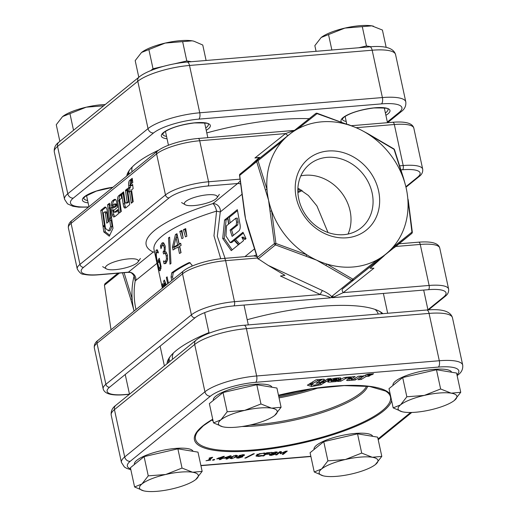 <?xml version="1.0" encoding="UTF-8"?>
<svg xmlns="http://www.w3.org/2000/svg" width="517" height="517" viewBox="0 0 517 517"><rect width="100%" height="100%" fill="white"/><g stroke="black" fill="none" stroke-linecap="round" stroke-linejoin="round"><path stroke-width="0.78" d="M126.232 207.517A10.075 4.407 -94.8 0 0 126.251 207.498L129.715 204.635L127.402 188.673L125.534 190.211A0.756 0.33 -94.8 0 0 125.528 190.734L127.13 202.16L126.29 202.819A8.033 3.516 85.2 0 1 125.793 203.103A1.144 0.504 85.2 0 1 125.728 203.123A1.144 0.504 85.2 0 1 125.185 202.354A10.101 4.414 85.2 0 1 124.888 200.699L123.647 191.833L121.754 193.332A0.879 0.381 -94.8 0 0 121.715 194.056L123.136 203.853A8.291 3.625 -94.8 0 0 123.847 206.903A2.456 1.073 -94.8 0 0 124.836 208.047A10.075 4.407 -94.8 0 0 125.011 208.041A10.075 4.407 -94.8 0 0 126.232 207.517M115.763 215.919A24.958 10.909 -94.8 0 0 115.782 215.906L118.425 213.741L117.837 209.534L114.884 211.944A21.921 9.584 85.2 0 1 114.864 211.957A21.921 9.584 85.2 0 1 114.561 212.19A1.028 0.452 85.2 0 1 114.451 212.235A1.028 0.452 85.2 0 1 113.992 211.666L113.721 210.419L117.521 207.311L117.398 206.412A32.112 14.043 -94.8 0 0 116.713 202.38A5.37 2.346 -94.8 0 0 115.789 199.808A1.932 0.847 -94.8 0 0 115.252 199.368A10.314 4.511 -94.8 0 0 114.877 199.362A10.314 4.511 -94.8 0 0 113.869 199.724L112.609 200.725A6.34 2.772 -94.8 0 0 111.09 205.094A6.695 2.928 -94.8 0 0 111.181 207.595A70.823 30.968 -94.8 0 0 111.607 210.878A17.61 7.703 -94.8 0 0 112.402 214.943A3.315 1.448 -94.8 0 0 113.927 216.94A3.315 1.448 -94.8 0 0 114.108 216.894A24.958 10.909 -94.8 0 0 115.763 215.919M117.973 210.516L116.377 211.821A21.921 9.584 85.2 0 1 116.364 211.834A21.921 9.584 85.2 0 1 116.054 212.067A1.028 0.452 85.2 0 1 115.944 212.106A1.028 0.452 85.2 0 1 115.827 212.086M331.19 297.443L331.565 296.609A1.667 1.441 50.9 0 0 333.064 296.487L332.108 297.372L330.072 297.889C330.163 297.094 326.912 295.976 320.333 294.528L280.434 276.013L284.977 275.361L268.2 265.383L257.55 258.358L257.427 257.382L274.404 243.597L268.562 200.15L256.678 161.614A1.667 1.441 -129.1 0 1 257.117 160.192L257.117 160.192A1.667 1.441 -129.1 0 1 257.13 160.18L315.635 113.572A1.667 1.215 51.6 0 1 315.641 113.566A1.667 1.215 51.6 0 1 317.083 113.624L297.592 128.979A76.839 66.221 50.9 0 0 289.449 134.388A76.839 66.221 50.9 0 0 289.404 134.42A76.839 66.221 50.9 0 0 289.371 134.446A76.839 66.221 50.9 0 0 282.276 141.18A76.839 66.221 50.9 0 0 266.998 189.358A76.839 66.221 50.9 0 0 268.562 200.15A76.839 66.221 50.9 0 0 271.638 210.82A76.839 66.221 50.9 0 0 306.839 254.784A76.839 66.221 50.9 0 0 316.585 260.135L275.445 244.903A1.667 1.441 -129.1 0 1 274.404 243.597L275.904 243.462L306.839 254.784L306.148 256.018M161.905 245.846L163.385 243.048L161.886 243.171L160.406 245.976L160.981 248.645A100.227 25.772 -12.2 0 1 161.033 248.593L162.254 245.413L163.262 245.252L164.115 247.036C164.484 249.304 164.232 250.81 163.366 251.572A100.227 25.772 167.8 0 0 163.068 251.844L163.54 254.002A100.227 25.772 -12.2 0 1 163.934 253.64L165.175 253.369L166.222 255.734L166.442 259.03L165.569 261.046L164.787 261.408L163.527 260.969A100.227 25.772 167.8 0 0 163.469 261.027L164.044 263.696L166.106 263.14L167.579 259.812L167.372 254.971L166.047 251.915L164.729 251.546L165.207 249.963L165.169 245.911L163.689 242.925L162.861 242.686L161.886 243.171M164.761 245.129L162.836 245.123L164.761 245.129M164.891 253.214L164.568 251.721A98.56 25.339 -12.2 0 1 164.761 251.546M166.668 253.246L164.716 253.227L166.668 253.246M164.787 261.408L166.287 261.285L167.069 260.917L165.569 261.046M165.543 263.541L165.078 261.389M348.044 234.046A40.927 35.272 50.9 0 0 342.241 193.584A40.927 35.272 50.9 0 0 305.043 175.263A40.927 35.272 50.9 0 0 300.816 175.883M346.81 237.794A45.935 39.589 -129.1 0 1 296.26 197.837A45.935 39.589 -129.1 0 1 328.049 151.016A45.935 39.589 -129.1 0 1 378.606 190.973A45.935 39.589 -129.1 0 1 346.81 237.794M327.099 157.349A40.927 35.272 50.9 0 0 309.657 164.238A40.927 35.272 50.9 0 0 302.264 209.114A40.927 35.272 50.9 0 0 343.818 234.666A40.927 35.272 50.9 0 0 361.254 227.777A40.927 35.272 50.9 0 0 368.653 182.902A40.927 35.272 50.9 0 0 327.099 157.349M384.228 255.702L370.107 268.265L373.907 268.213L343.282 292.616A3.341 1.693 51.5 0 1 342.512 288.938L411.694 233.529A1.667 1.441 -129.1 0 1 411.687 233.542L385.456 254.39A76.839 66.221 50.9 0 0 392.584 247.63A76.839 66.221 50.9 0 0 407.861 199.459A76.839 66.221 50.9 0 0 407.196 193.52A76.839 66.221 50.9 0 0 406.297 188.66A76.839 66.221 50.9 0 0 404.998 183.49A76.839 66.221 50.9 0 0 403.221 177.997L394.051 149.335A1.667 0.801 -56.8 0 0 393.831 148.851L367.884 133.664A1.667 0.536 117.2 0 1 368.026 134.032A76.839 66.221 50.9 0 0 363.076 131.098A76.839 66.221 50.9 0 0 358.275 128.675A76.839 66.221 50.9 0 0 353.68 126.717A76.839 66.221 50.9 0 0 348.07 124.771L317.083 113.624L317.186 113.281L348.07 124.771A76.839 66.221 50.9 0 0 297.592 128.979A1.667 0.969 51.5 0 0 296.415 128.843L315.641 113.566A1.667 1.667 0 0 1 317.186 113.281M167.03 363.742A111.924 28.778 -12.2 0 1 169.511 357.441A111.924 28.778 -12.2 0 1 176.271 350.494A111.924 28.778 -12.2 0 1 208.958 332.605M170.183 356.53A110.25 28.351 167.8 0 0 168.322 362.695M160.89 268.084L159.869 268.168L158.887 267.567L157.485 262.255C156.451 257.763 156.108 254.558 156.47 252.651L157.297 252.264L158.105 253.033A100.227 25.772 -12.2 0 1 158.15 252.962L157.511 249.995L156.741 249.782L156.05 250.396L155.914 255.088L157.362 263.14L159.107 269.861L159.85 270.863L160.341 270.313L161.11 266.643L159.288 258.235A100.227 25.772 167.8 0 0 158.073 260.445L158.538 262.604A100.227 25.772 -12.2 0 1 159.275 261.163L160.386 266.274L159.559 268.504L161.13 268.375M158.532 252.063L157.989 252.206M164.193 286.605L162.745 283.587M163.126 283.859L162.338 284.214A100.227 25.772 167.8 0 0 162.105 285.681L162.584 287.911M168.464 283.135L167.101 276.821A100.227 25.772 167.8 0 0 166.345 277.616L167.676 283.775M165.259 285.739L164.671 283.025L165.614 285.449M166.312 284.886L164.367 280.04A100.227 25.772 167.8 0 0 163.624 281.19L164.71 286.192M192.072 266.1L191.788 264.762L189.384 262.571L188.673 262.772A100.227 25.772 167.8 0 0 171.741 272.808L171.062 277.034L171.793 280.434M302.167 190.553A80.18 20.615 -12.2 0 1 297.902 192.608M327.991 232.501L316.934 205.947L308.41 195.504L297.902 188.143M220.74 258.733L213.973 235.81L216.584 211.104A6.682 0.459 -163.1 0 0 220.274 211.931L217.314 236.301L225.069 258.313M181.939 230.375A100.227 25.772 167.8 0 0 179.813 231.422L181.829 238.647A100.227 25.772 -12.2 0 1 183.121 238.007L181.939 230.375M181.131 245.388L180.666 243.229A100.227 25.772 167.8 0 0 179.186 244.011L176.963 233.703A100.227 25.772 167.8 0 0 175.444 234.531L172.419 247.21L173.027 249.995A100.227 25.772 -12.2 0 1 178.074 247.029L179.47 253.498A100.227 25.772 -12.2 0 1 181.053 252.639L179.657 246.17A100.227 25.772 -12.2 0 1 181.131 245.388M185.706 228.604A100.227 25.772 167.8 0 0 183.412 229.671L185.461 236.889A100.227 25.772 -12.2 0 1 186.857 236.243L185.706 228.604M169.641 237.148A100.227 25.772 167.8 0 0 168.503 237.891L169.99 264.187A100.227 25.772 -12.2 0 1 170.972 263.457L169.641 237.148M246.027 238.634L242.99 232.269L234.014 239.558L238.744 244.547L243.572 240.631L241.866 237.238L244.89 239.558L246.027 238.634M239.739 223.053L237.335 209.656L227.887 217.327L228.734 223.977L235.804 218.239L236.618 222.142L236.204 225.089L230.097 230.046L232.12 236.366L239.041 230.744C240.34 229.121 240.573 226.556 239.739 223.053M224.585 220.009L222.704 238.479L231.248 250.635L238.369 244.851L233.639 239.862L230.227 242.635L225.929 235.952L226.569 225.735L228.52 224.152L227.674 217.502L224.585 220.009L226.116 219.887L227.758 218.549M162.357 288.098L154.053 249.705A100.227 25.772 167.8 0 1 162.189 236.01A100.227 25.772 167.8 0 1 216.584 211.104A6.682 1.997 73 0 0 212.855 203.633L237.626 183.516L207.931 185.997A30.07 7.729 167.8 0 0 169.143 197.856L83.638 267.289A30.07 7.729 167.8 0 0 98.747 274.656A3.341 1.461 85.2 0 1 98.34 274.831L128.197 272.343C129.567 272.717 131.144 271.367 133.922 275.8L134.071 276.194A76.839 66.221 50.9 0 0 132.158 298.852A1.667 0.549 165.5 0 0 130.859 299.492L122.471 272.821M124.08 272.685L132.158 298.852A76.839 66.221 50.9 0 0 133.722 309.644L130.859 299.492M259.127 157.633L254.913 157.982L285.533 133.586L293.908 130.633M247.191 319.719A111.924 28.778 -12.2 0 1 380.415 311.841A111.924 28.778 -12.2 0 1 382.942 313.664M427.934 309.761L443.599 297.042A30.07 7.729 167.8 0 0 428.49 289.675A3.341 1.461 85.2 0 0 429.123 285.455A33.411 8.589 -12.2 0 1 448.62 289.074L439.754 248.05A33.411 8.589 167.8 0 0 420.25 244.431L429.123 285.455L343.282 292.616L332.276 297.702L332.108 297.372M119.77 200.686A1.202 0.523 85.2 0 1 120.028 199.362L121.579 198.089L120.984 193.869L118.639 195.794A4.672 2.042 -94.8 0 0 117.63 200.971L119.324 213.049L121.282 211.472L119.77 200.686M100.763 210.393L103.006 226.278L104.945 224.695L103.29 212.978L104.524 211.97A1.389 0.607 85.2 0 1 104.641 211.931A1.389 0.607 85.2 0 1 105.345 213.082L106.767 223.182L108.725 221.58L107.135 210.354A4.058 1.771 -94.8 0 0 105.1 207.039A4.058 1.771 -94.8 0 0 104.608 207.252L100.763 210.393L102.263 210.27L104.363 225.173M109.307 236.211L113.01 228.255L111.31 216.1L109.759 220.559L110.599 226.524L108.589 230.847L105.474 228.43L105.009 225.141L103.07 226.717L103.807 231.946L109.307 236.211M109.514 203.233L107.555 204.816L109.688 220.068L111.245 215.621L110.102 207.453L109.139 208.228L109.811 205.398L109.514 203.233M132.804 182.501L132.216 178.275L131.363 183.671L132.804 182.501M128.849 192.027L129.58 191.439L131.286 203.233L133.205 201.714L131.544 189.881L133.147 188.615L132.617 184.414L130.956 185.732L130.846 184.931A0.931 0.407 85.2 0 1 131.066 183.884L131.971 178.507L130.122 179.974A20.609 9.009 -94.8 0 0 129.644 180.394A4.743 2.074 -94.8 0 0 128.714 185.584A18.883 8.253 -94.8 0 0 129.011 187.406L128.145 188.098L128.849 192.027M268.2 265.383L322.556 290.599C327.177 292.803 330.182 294.806 331.565 296.609L351.683 280.279L316.585 260.135A76.839 66.221 50.9 0 0 326.796 264.045A76.839 66.221 50.9 0 0 377.268 259.831A76.839 66.221 50.9 0 0 385.456 254.39L342.512 288.938M281.261 140.915A1.667 0.724 51.4 0 1 281.267 140.915A1.667 0.724 51.4 0 1 282.276 141.18L258.009 160.684A1.667 0.814 -20.5 0 0 256.678 161.614L239.701 175.392L245.543 218.846L257.427 257.382M250.422 165.627L259.456 157.336L254.913 157.982M156.994 263.308L135.215 280.886A75.172 64.78 50.9 0 0 135.99 309.509M119.414 273.073L104.434 285.235L111.019 329.788M256.897 256.587L253.886 255.909L256.167 254.978A6.682 5.758 50.9 0 0 256.167 254.971A6.682 5.758 50.9 0 0 256.27 254.887M382.205 313.722A110.25 28.351 167.8 0 0 379.426 311.286M325.884 265.176A1.667 0.536 -62.8 0 0 326.796 264.045L352.872 279.174L377.268 259.831A1.667 0.724 -128.6 0 1 377.313 260.885M270.288 211.227L271.638 210.82L275.904 243.462L275.445 244.903L258.041 259.036M257.117 160.192L239.72 174.319L239.701 175.392L239.726 174.313L257.111 160.199A1.667 1.667 0 0 1 257.13 160.18L257.13 160.18A1.667 0.414 51.4 0 1 258.009 160.684L266.998 189.358A1.667 0.549 -14.5 0 0 265.699 189.998M394.484 149.665A1.667 0.814 -20.5 0 0 394.051 149.335L368.026 134.032A76.839 66.221 50.9 0 1 403.221 177.997A1.667 0.549 -14.5 0 1 403.557 178.216L394.484 149.665A1.667 1.667 0 0 0 393.831 148.851M392.461 248.819A1.667 0.969 -128.5 0 0 392.584 247.63L411.946 232.114L407.196 193.52M104.434 285.235L104.886 283.807L117.954 273.196L104.873 283.814M297.85 191.503A81.854 21.048 167.8 0 0 301.198 189.939M294.47 130.394L198.101 138.485C183.199 139.68 164.406 145.283 157.485 151.08A3.341 2.882 -129.1 0 0 156.599 153.924L165.466 194.948A33.411 8.589 -12.2 0 1 208.564 181.771L239.875 179.16M240.353 183.923A6.682 5.758 50.9 0 0 237.626 183.516L240.075 181.228M128.197 272.343L153.206 252.07A106.909 27.491 -12.2 0 1 212.855 203.633A6.682 5.758 50.9 0 1 220.274 211.931L241.62 194.592M248.406 228.992A1.667 0.549 165.5 0 0 248.283 229.29L246.842 224.016A76.839 66.221 -129.1 0 1 245.543 218.846A76.839 66.221 -129.1 0 1 244.644 213.986L239.487 174.869M248.283 229.29L257.55 258.358M133.722 309.644A76.839 66.221 50.9 0 0 134.045 311.085M154.512 251.818A6.682 6.133 -64.2 0 0 153.206 252.07A6.682 5.758 50.9 0 1 154.577 252.115M134.071 276.194L135.215 280.886M352.872 279.174A1.667 0.414 51.4 0 1 353.176 280.149A1.667 1.441 50.9 0 1 351.683 280.279A1.667 0.801 -56.8 0 0 352.872 279.174M394.284 247.669L411.687 233.542A1.667 1.215 -128.4 0 0 411.946 232.114L412.308 232.088L408.172 199.575M322.556 290.599A3.341 0.834 -65.1 0 0 320.333 294.528L234.492 301.689L225.625 260.665A33.411 8.589 167.8 0 0 182.527 273.842L97.015 343.275A33.411 8.589 167.8 0 0 94.307 347.838C94.004 344.858 95.206 342.39 97.907 340.432A3.341 2.882 50.9 0 0 97.015 343.275L105.888 384.299L191.393 314.866L182.527 273.842A3.341 2.882 50.9 0 1 183.412 270.998C190.334 265.202 209.127 259.599 224.029 258.403A3.341 1.461 85.2 0 1 225.625 260.665L257.421 258.009M207.931 185.997A3.341 1.461 -94.8 0 0 208.564 181.771L199.698 140.747L285.533 133.586A3.341 1.693 -128.5 0 0 288.26 135.338M233.309 235.397L231.597 229.923L230.097 230.046M231.597 229.923L237.697 224.966L238.117 222.019L237.309 218.109L235.804 218.239M230.078 222.885L229.419 217.205L227.887 217.327M229.419 217.205L237.426 210.703M245.704 238.899L243.384 237.116L241.866 237.238M239.655 243.804L235.519 239.436L234.014 239.558M235.519 239.436L243.339 233.083M232.223 249.84L224.197 238.356L222.704 238.479M224.197 238.356L226.116 219.887M234.207 240.502L231.732 242.512L230.227 242.635M163.805 285.901L163.727 285.546L162.105 285.681M163.727 285.546A98.56 25.339 -12.2 0 1 163.753 285.145M163.307 284.137L162.338 284.214M162.79 287.743L162.655 287.109A100.227 25.772 -12.2 0 1 162.784 286.45L163.275 286.114L162.784 286.45M164.044 286.05L163.275 286.114M180.879 252.735L179.612 246.9L178.074 247.029M174.384 249.162L173.945 247.12M173.693 247.107L172.419 247.21M176.155 237.568L176.988 234.401L175.444 234.531M180.801 243.85A98.56 25.339 -12.2 0 0 180.743 243.882L179.186 244.011M177.609 244.871A100.227 25.772 167.8 0 0 173.686 247.139L176.032 237.574L177.609 244.871L179.147 244.741L177.57 237.445L176.032 237.574M179.147 244.741A98.56 25.339 -12.2 0 0 175.205 247.016L173.686 247.139M186.773 235.713L185.021 229.535L183.412 229.671M185.021 229.535A98.56 25.339 -12.2 0 1 185.79 229.173M182.94 236.844L181.389 231.293L179.813 231.422M181.389 231.293A98.56 25.339 -12.2 0 1 182.036 230.97M173.092 279.38L172.555 276.912L173.24 272.685A98.56 25.339 -12.2 0 1 190.178 262.675M165.53 282.954L164.671 283.025M164.787 281.093L163.624 281.19M167.256 277.539L166.345 277.616M160.548 269.745L159.107 269.861M156.308 255.055L155.914 255.088M157.317 252.167L157.511 250.532M157.569 250.267L156.05 250.396M161.02 266.223L160.386 266.274M159.915 261.104L159.275 261.163M159.811 261.117L159.637 260.316L158.073 260.445M161.899 245.853L160.406 245.976M165.466 263.58L164.044 263.696M167.67 258.927L166.442 259.03M167.502 255.624L166.222 255.734M164.568 251.721L163.068 251.844M164.71 251.462L163.366 251.572M165.343 246.932L164.115 247.036M169.666 237.794L168.503 237.891M296.409 128.849A1.667 0.969 51.5 0 1 296.415 128.843L289.449 134.388M115.537 199.497A10.314 4.511 -94.8 0 0 115.369 199.594L114.102 200.602A6.34 2.772 -94.8 0 0 112.59 204.971A6.695 2.928 -94.8 0 0 112.68 207.472A70.823 30.968 -94.8 0 0 113.1 210.755A17.61 7.703 -94.8 0 0 113.902 214.813A3.315 1.448 -94.8 0 0 114.806 216.571M115.369 199.594L113.869 199.724M116.668 205.824L115.168 205.947L114.923 204.822A1.189 0.517 -94.8 0 0 114.36 204.021A1.189 0.517 -94.8 0 0 114.283 204.041A7.477 3.27 -94.8 0 0 113.533 204.616A1.803 0.788 -94.8 0 0 113.178 205.895A3.677 1.609 -94.8 0 0 113.301 207.472L114.8 207.349L116.668 205.824L116.422 204.693A1.189 0.517 -94.8 0 0 115.86 203.898A1.189 0.517 -94.8 0 0 115.782 203.911L114.438 204.028M113.301 207.472L115.168 205.947M127.544 189.668L127.033 190.088A0.756 0.33 -94.8 0 0 127.02 190.605L128.623 202.037L127.789 202.696A8.033 3.516 85.2 0 1 127.292 202.981A1.144 0.504 85.2 0 1 127.227 202.994A1.144 0.504 85.2 0 1 127.163 202.994M128.623 202.037L127.13 202.16M127.033 190.088L125.534 190.211M123.776 192.789L123.253 193.203A0.879 0.381 -94.8 0 0 123.208 193.933L124.636 203.73A8.291 3.625 -94.8 0 0 125.347 206.781A2.456 1.073 -94.8 0 0 125.915 207.737M124.636 203.73L123.136 203.853M123.253 193.203L121.754 193.332M132.598 202.192L131.072 191.316L129.58 191.439M129.218 191.736L128.649 191.781M131.783 179.722L131.615 179.851A20.609 9.009 -94.8 0 0 131.144 180.265A4.743 2.074 -94.8 0 0 130.213 185.461A18.883 8.253 -94.8 0 0 130.51 187.283L129.638 187.975L130.11 191.393M129.638 187.975L128.145 188.098M130.51 187.283L129.011 187.406M132.74 185.377L130.956 185.732M132.358 202.386L131.124 202.483M109.649 204.209L107.555 204.816M110.199 208.138L109.139 208.228M109.048 204.693L109.397 207.155M109.539 208.196L110.767 216.978M105.151 226.123L104.563 226.595L105.306 231.823L109.746 235.267M105.306 231.823L103.807 231.946M104.563 226.595L103.07 226.717M111.724 219.085L111.258 220.436L112.099 226.401L110.089 230.718L108.589 230.847M112.099 226.401L110.599 226.524M111.258 220.436L109.759 220.559M105.856 207.33L102.263 210.27M106.017 211.847A1.389 0.607 85.2 0 1 106.14 211.808A1.389 0.607 85.2 0 1 106.838 212.959L108.124 222.071M121.12 194.864L120.138 195.672A4.672 2.042 -94.8 0 0 119.13 200.842L120.687 211.957M320.281 380.648L316.113 383.226L319.461 382.942L324.01 380.137A3.044 0.782 167.8 0 0 324.211 379.995A3.044 0.782 167.8 0 0 324.463 379.581A3.044 0.782 167.8 0 0 322.679 379.252L316.107 379.801L309.664 383.769L312.985 383.491L317.735 380.564L320.281 380.648L322.53 379.265M340.522 378.683A4.033 1.034 167.8 0 0 340.852 378.134A4.033 1.034 167.8 0 0 340.819 378.056A1.454 0.375 167.8 0 0 340.419 377.914A7.736 1.99 167.8 0 0 338.499 377.927L336.354 378.101A4.75 1.221 167.8 0 0 331.946 379.077A5.021 1.292 167.8 0 0 330.602 379.691A53.122 13.662 167.8 0 0 329.232 380.506A13.209 3.399 167.8 0 0 327.856 381.533A2.488 0.64 167.8 0 0 327.726 381.811A2.488 0.64 167.8 0 0 328.831 382.102A18.715 4.815 167.8 0 0 331.475 381.953L335.998 381.572L337.711 380.518L332.664 380.945A16.441 4.226 -12.2 0 1 332.121 380.984L331.694 380.9L332.108 380.512L338.978 379.743A24.086 6.191 167.8 0 0 340.47 378.728A4.033 1.034 167.8 0 0 340.522 378.683M278.805 396.733A81.854 21.048 167.8 0 0 311.699 388.771M318.504 387.821A80.18 20.615 -12.2 0 1 279.051 397.883M346.325 378.173L348.969 377.953L350.688 376.899L346.668 377.236A3.503 0.898 167.8 0 0 342.422 378.431L337.511 381.449L340.852 381.178L346.325 378.173L346.132 377.294M320.889 384.79L325.833 381.753L321.328 382.754L318.911 384.241L313.922 385.178L311.473 384.422L312.804 383.601L309.489 383.879L307.369 385.184L311.693 386.516L320.889 384.79L320.553 383.233M327.733 378.819L321.522 382.632L326.033 381.636L329.355 379.594L327.72 379.73L330.195 379.084L331.074 378.541L327.733 378.819M373.61 373.726L369.429 374.993L371.897 374.786L373.61 373.726M362.566 376.059L362.721 376.777L357.99 379.724L361.247 379.459L366.055 376.505L368.77 376.286L370.553 375.239L368.059 375.264L373.177 373.772L370.036 374.03A15.452 3.974 167.8 0 0 369.209 374.101A3.561 0.918 167.8 0 0 365.047 375.31A14.159 3.638 167.8 0 0 364.362 375.769L362.882 375.885L361.48 376.88L362.721 376.777L364.343 375.769M351.554 378.761L355.153 376.55L351.954 376.809L347.56 379.433A6.217 1.596 167.8 0 0 346.674 380.208A1.842 0.472 167.8 0 0 346.648 380.325A1.842 0.472 167.8 0 0 347.224 380.538A7.555 1.945 167.8 0 0 349.292 380.486L355.244 379.976L361.635 375.988L358.43 376.26L353.473 379.239L352.058 379.349A6.023 1.551 -12.2 0 1 351.276 379.394L350.959 379.181A7.574 1.945 -12.2 0 1 351.554 378.761L351.211 377.184L351.715 376.874M214.723 459.471L213.973 460.078L212.5 460.201L213.25 459.594L214.723 459.471M229.987 457.429L227.163 458.98L226.032 459.07L227.377 457.978L223.396 458.308L230.026 455.865L231.112 455.774L228.966 457.519L229.987 457.429M242.46 456.291L242.589 456.892L238.492 458.107L236.702 458.004L236.78 457.383L239.313 456.427L238.925 455.807L242.641 454.74C244.218 454.611 244.767 454.811 244.302 455.335L242.04 456.207L242.589 456.892L242.841 456.517M236.605 457.558L236.702 458.004L236.78 457.383M238.705 456.136L238.925 455.807M244.522 454.992L244.302 455.335L244.179 454.773M256.109 455.658L256.238 456.246L256.652 455.083L259.301 453.752L265.227 453.092L264.601 453.596L262.319 453.422L259.915 453.926L257.899 454.979L257.518 455.897L262.358 455.425L261.738 455.923L258.61 456.427L256.038 455.994M257.059 454.146L257.518 455.897M275.322 453.551L275.451 454.152L271.354 455.367L269.564 455.264L269.641 454.643L272.175 453.687L271.787 453.066L275.503 452C277.08 451.871 277.629 452.071 277.164 452.595L274.902 453.467L275.451 454.152L275.697 453.777M269.467 454.818L269.564 455.264L269.641 454.643M271.567 453.396L271.787 453.066M277.383 452.252L277.164 452.595L277.041 452.032M287.284 451.089L283.335 454.294L282.198 454.385L285.604 451.625L280.259 453.752L280.259 452.071L276.853 454.831L275.723 454.928L279.665 451.722L281.313 451.587L281.351 453.176L285.688 451.218L287.284 451.089M271.936 452.369L267.276 453.086L266.126 454.016L270.107 453.687L269.661 454.049L265.68 454.385L263.78 455.923L262.642 456.02L266.591 452.814L271.936 452.369M253.336 453.81L254.345 453.726L245.859 458.036L244.851 458.12L253.336 453.81M235.875 455.303L237.529 455.6L236.644 456.75L231.726 458.669L230.065 458.385L230.957 457.228L235.875 455.303M223.279 457.991L220.455 459.535L219.318 459.632L220.669 458.534L216.688 458.87L223.318 456.421L224.404 456.33L222.258 458.075L223.279 457.991M210.736 460.059L206.018 460.744L208.008 460.285L210.658 458.133L209.062 458.269L209.411 457.984L211.776 457.383L212.694 457.312L209.146 460.188L210.736 460.059M283.187 453.59L283.335 454.294M285.533 451.289L285.604 451.625M281.074 451.916L280.634 452.11L280.977 453.687M280.634 452.11L280.259 452.142M280.175 451.684L280.259 452.071M276.705 454.126L276.853 454.831M281.009 451.612L281.351 453.176M272.02 452.905L272.188 453.674M273.002 452.485L273.357 453.312L274.34 453.415L276.02 452.698L276.052 451.968M275.083 452.039L273.092 452.918L273.357 453.312M276.02 452.698L275.147 452.317M270.837 454.055L271.78 455.038L274.152 454.294L272.75 453.739L270.721 454.831L270.572 454.146M272.517 452.666L272.75 453.739M273.693 453.357L274.152 454.294M267.205 452.763L267.276 453.086M265.977 453.312L266.126 454.016M269.59 453.726L269.661 454.049M265.525 453.68L265.68 454.385M263.625 455.219L263.78 455.923M258.539 456.084L258.61 456.427M264.478 453.021L264.601 453.596M264.381 453.015L264.51 453.609M263.728 453.008L263.819 453.435M259.844 453.583L259.915 453.926M257.77 454.372L257.899 454.979M261.673 455.6L261.738 455.923M245.782 457.648L245.859 458.036M239.158 455.645L239.326 456.414M240.14 455.231L240.495 456.052L241.478 456.156L243.158 455.438L243.19 454.708M242.221 454.779L240.231 455.658L240.495 456.052M243.158 455.438L242.286 455.057M237.975 456.795L238.919 457.778L241.29 457.034L239.888 456.479L237.859 457.571L237.71 456.886M239.655 455.406L239.888 456.479M240.832 456.097L241.29 457.034M236.327 455.277L236.644 456.75M231.655 458.314L231.726 458.669M231.105 457.112L231.312 458.068L232.178 458.308L233.878 457.862L236.288 455.897L236.172 455.283L236.263 455.774M233.639 455.742L231.306 458.146L230.97 456.569M235.358 455.361L233.723 456.117M236.288 455.897L235.422 455.671M229.47 457.474L229.542 457.797M228.365 457.177L228.514 457.881M227.015 458.275L227.163 458.98M227.306 457.655L227.377 457.978M228.811 456.815L228.966 457.519M224.792 457.868L227.829 457.61L229.348 456.375L224.733 457.59M222.762 458.036L222.827 458.359M221.657 457.739L221.806 458.443M220.307 458.831L220.455 459.535M222.103 457.371L222.258 458.075M218.084 458.424L221.121 458.172L222.64 456.938L218.025 458.152M213.864 459.542L213.973 460.078M208.991 459.484L209.146 460.188M336.793 378.509L338.635 378.16A24.086 6.191 167.8 0 0 339.049 377.901M338.273 378.386L338.609 379.963M332.56 378.864L333.097 378.819M331.811 379.129L332.108 380.512M331.391 379.304L331.72 380.829M331.41 379.375L331.694 380.9M335.804 380.68L335.998 381.572M329.245 380.493A18.715 4.815 167.8 0 0 331.132 380.37L331.571 380.338M334.066 379.388A2.759 0.711 167.8 0 0 333.303 379.775L336.496 379.504L336.916 379.097L336.509 379A5.609 1.441 167.8 0 0 335.249 379.097A1.351 0.349 167.8 0 0 334.066 379.388L333.872 378.502M333.071 378.709L333.303 379.775M350.662 377.791L350.616 377.604A7.574 1.945 -12.2 0 1 351.211 377.184M354.83 378.405L358.184 376.35M354.901 378.399L355.244 379.976M348.329 378.948A7.555 1.945 167.8 0 0 348.956 378.903L350.772 378.748M368.867 374.14L369.054 375.019M368.757 374.159L368.944 375.025M367.503 374.392L367.736 375.465M368.576 375.4L368.77 376.286M365.842 374.915L367.587 374.773M365.726 374.967L366.055 376.505M364.44 375.71L365.448 375.09M360.905 377.888L361.247 379.459M371.788 374.282L371.897 374.786M330.092 378.625L330.195 379.084M327.545 378.935L327.72 379.73M325.691 380.073L326.033 381.636M308.966 384.202L311.35 384.939L312.462 384.732M311.35 384.939L311.693 386.516M311.318 383.73L311.473 384.422M323.823 379.258L324.01 380.137M319.118 381.372L319.461 382.942M319.648 379.504L319.842 380.389M317.541 379.685L317.735 380.564M312.649 381.934L312.985 383.491M340.509 379.607L340.852 381.178M348.781 377.061L348.969 377.953M126.73 176.058A111.924 28.778 -12.2 0 1 129.121 170.623A111.924 28.778 -12.2 0 1 135.881 163.676A111.924 28.778 -12.2 0 1 158.906 150.027M129.793 169.712A110.25 28.351 167.8 0 0 127.932 175.082M206.8 132.901A111.924 28.778 -12.2 0 1 309.185 118.69M378.179 314.058A105.242 27.058 167.8 0 0 375.058 309.418M173.389 353.021A105.242 27.058 167.8 0 0 172.491 358.688L172.607 359.218M278.573 395.673A77.679 19.976 167.8 0 0 302.355 390.296M381.533 313.78A108.583 27.918 167.8 0 0 381.481 313.502A108.583 27.918 167.8 0 0 381.275 312.746M169.098 358.617A108.583 27.918 167.8 0 0 169.227 359.393A108.583 27.918 167.8 0 0 169.957 361.364M297.837 189.965A77.679 19.976 167.8 0 0 299.686 189.06M132.32 166.862A105.242 27.058 167.8 0 0 131.964 171.237L132.068 171.722M128.694 171.941L128.681 171.87A108.583 27.918 167.8 0 0 128.694 171.941A108.583 27.918 167.8 0 0 129.412 173.88M213.359 400.378L213.34 400.294A30.07 7.729 -12.2 0 1 215.783 396.184A30.07 7.729 -12.2 0 1 247.275 385.223A30.07 7.729 -12.2 0 1 272.007 387.227M213.515 422.867L209.353 403.628L223.027 392.526L256.807 384.732L276.925 388.034L281.08 407.273L271.574 408.159L260.969 403.971L244.625 410.401A30.07 7.729 -12.2 0 1 271.574 408.159A30.07 7.729 167.8 0 1 274.792 415.358A30.07 7.729 -12.2 0 1 274.682 415.448A30.07 7.729 -12.2 0 1 251.068 424.806A30.07 7.729 -12.2 0 1 224.12 427.055A30.07 7.729 -12.2 0 1 222.517 426.725A30.07 7.729 -12.2 0 1 220.895 419.856A30.07 7.729 -12.2 0 1 244.625 410.401L227.183 411.765L220.895 419.856L213.515 422.867L222.517 426.725M274.682 415.448L281.08 407.273M223.027 392.526L227.183 411.765M256.807 384.732L260.969 403.971M134.426 464.473L134.407 464.389A30.07 7.729 -12.2 0 1 136.85 460.279A30.07 7.729 -12.2 0 1 168.342 449.312A30.07 7.729 -12.2 0 1 193.074 451.322M134.582 486.962L130.42 467.723L144.094 456.621L177.88 448.827L197.992 452.129L202.153 471.362L192.641 472.247L182.036 468.059L165.692 474.496A30.07 7.729 -12.2 0 1 192.641 472.247A30.07 7.729 167.8 0 1 195.865 479.453A30.07 7.729 -12.2 0 1 195.749 479.543A30.07 7.729 -12.2 0 1 172.135 488.901A30.07 7.729 -12.2 0 1 145.187 491.15A30.07 7.729 -12.2 0 1 143.584 490.82A30.07 7.729 -12.2 0 1 141.968 483.951A30.07 7.729 -12.2 0 1 165.692 474.496L148.256 475.86L141.968 483.951L134.582 486.962L143.584 490.82M195.749 479.543L202.153 471.362M144.094 456.621L148.256 475.86M177.88 448.827L182.036 468.059M393.017 385.391L392.998 385.307A30.07 7.729 -12.2 0 1 395.44 381.203A30.07 7.729 -12.2 0 1 426.932 370.237A30.07 7.729 -12.2 0 1 451.664 372.24M393.172 407.881L389.01 388.648L402.685 377.546L436.464 369.745L456.582 373.048L460.737 392.287L451.231 393.172L440.626 388.984L424.283 395.421A30.07 7.729 -12.2 0 1 451.231 393.172A30.07 7.729 167.8 0 1 454.449 400.371A30.07 7.729 -12.2 0 1 454.34 400.468A30.07 7.729 -12.2 0 1 430.726 409.826A30.07 7.729 -12.2 0 1 403.777 412.068A30.07 7.729 -12.2 0 1 402.174 411.745A30.07 7.729 -12.2 0 1 400.552 404.869A30.07 7.729 -12.2 0 1 424.283 395.421L406.84 396.785L400.552 404.869L393.172 407.881L402.174 411.745M454.34 400.468L460.737 392.287M402.685 377.546L406.84 396.785M436.464 369.745L440.626 388.984M314.084 449.486L314.065 449.402A30.07 7.729 -12.2 0 1 316.507 445.299A30.07 7.729 -12.2 0 1 347.999 434.332A30.07 7.729 -12.2 0 1 372.731 436.335M314.239 471.976L310.077 452.737L323.752 441.641L357.538 433.841L377.649 437.143L381.804 456.382L372.298 457.267L361.693 453.079L345.35 459.516A30.07 7.729 -12.2 0 1 372.298 457.267A30.07 7.729 167.8 0 1 375.523 464.466A30.07 7.729 -12.2 0 1 375.407 464.557A30.07 7.729 -12.2 0 1 351.793 473.921A30.07 7.729 -12.2 0 1 324.844 476.163A30.07 7.729 -12.2 0 1 323.241 475.84A30.07 7.729 -12.2 0 1 321.626 468.964A30.07 7.729 -12.2 0 1 345.35 459.516L327.907 460.873L321.626 468.964L314.239 471.976L323.241 475.84M375.407 464.557L381.804 456.382M323.752 441.641L327.907 460.873M357.538 433.841L361.693 453.079M185.758 201.436A16.822 4.323 -12.2 0 1 205.921 194.954A16.822 4.323 -12.2 0 1 216.933 197.875A16.822 4.323 -12.2 0 1 215.919 198.922A16.822 4.323 -12.2 0 1 200.105 204.745A16.822 4.323 -12.2 0 1 185.228 204.732A16.822 4.323 -12.2 0 1 185.758 201.436M191.393 61.71L186.805 60.954L174.294 63.843M163.482 66.344L153.026 68.755L150.731 70.616M193.836 41.186A30.07 7.729 167.8 0 0 193.759 41.16A30.07 7.729 167.8 0 0 192.156 40.837A30.07 7.729 167.8 0 0 165.207 43.079L192.156 40.837L193.901 41.198L202.761 45.024L206.102 60.483M138.795 77.279L135.195 60.618L141.477 52.534A30.07 7.729 -12.2 0 1 141.593 52.443A30.07 7.729 -12.2 0 1 165.207 43.079L141.593 52.443M153.026 68.755L148.864 49.516M186.805 60.954L182.65 41.722M106.825 265.531A16.822 4.323 -12.2 0 1 126.988 259.049A16.822 4.323 -12.2 0 1 138 261.97A16.822 4.323 -12.2 0 1 136.986 263.017A16.822 4.323 -12.2 0 1 121.172 268.834A16.822 4.323 -12.2 0 1 106.295 268.827A16.822 4.323 -12.2 0 1 106.825 265.531M59.862 141.374L56.263 124.713L62.551 116.629A30.07 7.729 -12.2 0 1 62.66 116.532A30.07 7.729 -12.2 0 1 86.274 107.174L103.717 105.811M105.229 104.537A30.07 7.729 167.8 0 0 86.274 107.174L62.66 116.532M73.537 130.271L69.931 113.611M371.083 46.73L366.463 45.974L358.766 47.751M373.494 26.199A30.07 7.729 167.8 0 0 373.416 26.18A30.07 7.729 167.8 0 0 371.813 25.85A30.07 7.729 167.8 0 0 344.865 28.099L371.813 25.85L382.418 30.038L386.154 47.312M316.074 51.312L314.847 45.638L321.135 37.547A30.07 7.729 -12.2 0 1 321.251 37.457A30.07 7.729 -12.2 0 1 344.865 28.099L321.251 37.457M331.862 49.994L328.521 34.536M366.463 45.974L362.307 26.735M116.054 212.067L114.561 212.19M169.24 359.464A110.25 28.351 -12.2 0 1 168.904 359.128M244.903 256.658L254.235 249.084M98.747 274.656L128.442 272.181A6.682 5.758 50.9 0 1 135.855 280.479M399.046 243.804L418.66 242.169A3.341 1.461 85.2 0 1 420.25 244.431L395.757 246.473M405.858 186.721L417.671 177.131A30.07 7.729 167.8 0 0 402.562 169.763L401.244 169.873M330.072 297.889L233.858 305.909A30.07 7.729 167.8 0 0 195.071 317.774L109.565 387.207A30.07 7.729 167.8 0 0 124.675 394.574L129.483 394.174M428.49 289.675L332.276 297.702M195.071 317.774A3.341 2.882 50.9 0 1 191.393 314.866A33.411 8.589 -12.2 0 1 234.492 301.689A3.341 1.461 85.2 0 1 233.858 305.909M124.675 394.574A3.341 1.461 -94.8 0 1 124.267 394.749C111.446 395.751 104.415 393.792 103.174 388.862A33.411 8.589 -12.2 0 1 105.888 384.299A3.341 2.882 50.9 0 0 109.565 387.207M400.016 165.802L403.195 165.537L394.329 124.513A3.341 1.461 85.2 0 0 392.733 122.251C405.554 121.249 412.585 123.208 413.826 128.138A33.411 8.589 167.8 0 0 394.329 124.513L356.09 127.705M198.101 138.485A3.341 1.461 -94.8 0 1 199.698 140.747A33.411 8.589 167.8 0 0 156.599 153.924L71.088 223.363L79.961 264.387L165.466 194.948A3.341 2.882 -129.1 0 0 169.143 197.856M157.485 151.08L71.979 220.52A3.341 2.882 -129.1 0 0 71.088 223.363A33.411 8.589 167.8 0 0 68.38 227.926L77.246 268.95A33.411 8.589 -12.2 0 1 79.961 264.387A3.341 2.882 -129.1 0 0 83.638 267.289M402.562 169.763A3.341 1.461 85.2 0 0 403.195 165.537A33.411 8.589 -12.2 0 1 422.693 169.162L413.826 128.138M428.522 309.877L445.021 296.48A3.341 2.882 -129.1 0 1 443.599 297.042M381.669 313.128A110.25 28.351 -12.2 0 1 381.494 313.573M405.974 187.219L419.093 176.568A3.341 2.882 -129.1 0 1 417.671 177.131M237.697 224.966L236.204 225.089M238.117 222.019L236.618 222.142M172.555 276.912L171.062 277.034M173.24 272.685L171.741 272.808M190.101 262.649L188.673 262.772M116.377 211.821L114.884 211.944M113.902 214.813L112.402 214.943M113.1 210.755L111.607 210.878M112.68 207.472L111.181 207.595M112.59 204.971L111.09 205.094M114.102 200.602L112.609 200.725M116.422 204.693L114.923 204.822M127.292 202.981L125.793 203.103M127.789 202.696L126.29 202.819M127.02 190.605L125.528 190.734M125.185 208.021L124.836 208.047M125.347 206.781L123.847 206.903M123.208 193.933L121.715 194.056M129.644 188.201L128.145 188.324M130.213 185.461L128.714 185.584M131.144 180.265L129.644 180.394M131.615 179.851L130.122 179.974M105.623 207.168L104.608 207.252M106.838 212.959L105.345 213.082M119.13 200.842L117.63 200.971M120.138 195.672L118.639 195.794M212.758 419.39L203.355 425.756L197.578 431.676A99.736 25.643 167.8 0 0 262.849 449.014A99.736 25.643 167.8 0 0 382.38 410.576A99.736 25.643 167.8 0 0 385.52 391.046L369.694 386.483L344.257 385.598L312.552 388.648L278.489 395.272M391.608 400.649A100.918 25.947 -12.2 0 1 383.543 410.95A100.918 25.947 -12.2 0 1 253.356 450.759A100.918 25.947 -12.2 0 1 202.645 426.034A100.918 25.947 -12.2 0 1 212.733 419.248M278.476 395.221A100.918 25.947 -12.2 0 1 390.18 394.044M250.131 425.019A80.18 20.615 167.8 0 0 360.717 392.914A80.18 20.615 167.8 0 0 366.618 386.121M367.703 386.238A80.671 20.745 -12.2 0 1 361.402 393.993A80.671 20.745 -12.2 0 1 242.085 426.512M213.133 421.103A80.671 20.745 -12.2 0 1 211.821 419.94M378.043 438.959L410.64 412.488M456.957 374.806A35.078 9.022 167.8 0 0 438.351 367.076L255.702 382.315A35.078 9.022 167.8 0 0 210.451 396.151L130.2 461.313A35.078 9.022 167.8 0 0 130.678 468.906M200.88 465.481L310.853 456.311M130.2 461.313A5.008 4.317 50.9 0 1 124.687 456.957L204.932 391.789A40.093 10.308 -12.2 0 1 256.652 375.975L439.301 360.743A40.093 10.308 -12.2 0 1 462.702 365.086L452.472 317.755A40.093 10.308 167.8 0 0 429.071 313.405L246.415 328.644A40.093 10.308 167.8 0 0 194.702 344.458L114.451 409.619A40.093 10.308 167.8 0 0 111.2 415.093L121.43 462.431A40.093 10.308 -12.2 0 1 124.687 456.957L114.451 409.619A5.008 4.317 50.9 0 1 115.789 405.354C112.331 407.829 110.806 411.073 111.2 415.093M438.351 367.076A5.008 2.191 85.2 0 0 439.301 360.743L429.071 313.405A5.008 2.191 85.2 0 0 426.68 310.013C441.945 308.655 450.546 311.234 452.472 317.755M255.702 382.315A5.008 2.191 85.2 0 0 256.652 375.975L246.415 328.644A5.008 2.191 85.2 0 0 244.03 325.251L426.68 310.013M210.451 396.151A5.008 4.317 50.9 0 1 204.932 391.789L194.702 344.458A5.008 4.317 50.9 0 1 196.033 340.192C204.428 333.2 226.42 326.686 244.03 325.251M457.093 375.42A5.008 4.317 50.9 0 0 458.114 374.831C461.571 372.356 463.096 369.112 462.702 365.086M232.062 456.453L232.211 457.118M338.635 378.16L338.978 379.743M340.289 377.908L340.47 378.728M331.132 380.37L331.475 381.953M328.579 380.939L328.831 382.102M335.068 378.263L335.249 379.097M336.315 378.108L336.509 379M350.616 377.604L350.959 379.181M348.956 378.903L349.292 380.486M347.062 379.782L347.224 380.538M367.852 374.314L368.059 375.264M345.02 377.494L345.233 378.483M129.392 173.899A110.25 28.351 -12.2 0 1 128.332 172.846M341.298 121.734A25.055 6.443 -12.2 0 1 343.029 117.643A25.055 6.443 -12.2 0 1 375.348 107.756A25.055 6.443 -12.2 0 1 387.937 113.895A25.055 6.443 -12.2 0 1 385.895 115.31M385.391 112.984A23.388 6.017 167.8 0 0 386.102 112.441A23.388 6.017 167.8 0 0 388.002 109.249L388.002 109.249C389.663 108.305 384.945 107.879 373.856 107.963C360.259 109.753 350.216 112.887 343.74 117.359L342.286 119.136A23.388 6.017 167.8 0 0 346.203 121.456M167.049 138.769A25.055 6.443 -12.2 0 1 163.372 132.63A25.055 6.443 -12.2 0 1 195.691 122.742A25.055 6.443 -12.2 0 1 208.286 128.882A25.055 6.443 -12.2 0 1 206.238 130.297M205.734 127.97A23.388 6.017 167.8 0 0 206.445 127.428A23.388 6.017 167.8 0 0 208.345 124.235L208.345 124.235C210.005 123.292 205.288 122.859 194.205 122.949C180.601 124.733 170.558 127.867 164.083 132.346L162.629 134.116A23.388 6.017 167.8 0 0 166.545 136.443M88.116 202.864A25.055 6.443 -12.2 0 1 84.439 196.718A25.055 6.443 -12.2 0 1 112.945 187.251M112.855 187.328L96.375 191.09L85.15 196.441L83.696 198.211A23.388 6.017 167.8 0 0 87.619 200.531M346.707 123.783A25.055 6.443 -12.2 0 1 346.3 123.731M387.343 122.018L399.079 112.486A35.078 9.022 167.8 0 0 381.449 103.891L198.799 119.13A35.078 9.022 167.8 0 0 153.549 132.966L73.298 198.127A35.078 9.022 167.8 0 0 88.775 206.878M198.799 119.13A5.008 2.191 -94.8 0 0 199.749 112.79L189.513 65.459A5.008 2.191 -94.8 0 0 187.128 62.066L369.778 46.834A5.008 2.191 -94.8 0 1 372.169 50.22L189.513 65.459A40.093 10.308 167.8 0 0 137.8 81.272L57.549 146.434A40.093 10.308 167.8 0 0 54.298 151.914L64.528 199.245A40.093 10.308 -12.2 0 1 67.785 193.772L148.03 128.61A40.093 10.308 -12.2 0 1 199.749 112.79L382.399 97.558A40.093 10.308 -12.2 0 1 405.8 101.907L395.57 54.569A40.093 10.308 167.8 0 0 372.169 50.22L382.399 97.558A5.008 2.191 -94.8 0 1 381.449 103.891M54.298 151.914C53.878 147.94 55.403 144.689 58.886 142.169A5.008 4.317 50.9 0 0 57.549 146.434L67.785 193.772A5.008 4.317 50.9 0 0 73.298 198.127M58.886 142.169L139.131 77.007A5.008 4.317 50.9 0 0 137.8 81.272L148.03 128.61A5.008 4.317 50.9 0 0 153.549 132.966M399.079 112.486A5.008 4.317 50.9 0 0 401.211 111.646C404.669 109.171 406.194 105.927 405.8 101.907M411.694 233.529A1.667 1.667 0 0 0 412.308 232.088M103.174 388.862L94.307 347.838M97.907 340.432L183.412 270.998M224.029 258.403L253.886 255.909M124.267 394.749L129.373 394.322M418.66 242.169C431.482 241.161 438.513 243.126 439.754 248.05M445.021 296.48C447.735 294.509 448.937 292.04 448.62 289.074M71.979 220.52C69.265 222.491 68.063 224.96 68.38 227.926M419.093 176.568C421.807 174.591 423.009 172.122 422.693 169.162M77.246 268.95C79.489 272.776 81.66 274.54 83.754 274.249C87.502 275.147 92.362 275.341 98.34 274.831M392.733 122.251L351.153 125.721M353.68 126.717L348.025 124.448M404.998 183.49L403.557 178.216M363.076 131.098L367.884 133.664M163.062 285.966L164.639 285.83M257.13 160.18L289.371 134.446M115.944 212.106L114.451 212.235M115.86 203.898L114.36 204.021M127.227 202.994L125.728 203.123M106.14 211.808L104.641 211.931M115.789 405.354L196.033 340.192M121.43 462.431L124.41 467.006L126.755 468.402L130.846 469.688M200.926 465.688L310.898 456.517M378.205 439.721L411.771 412.463M457.138 375.626L458.114 374.831M272.95 453.131L272.827 452.549M274.34 454.029L274.204 453.409M240.095 455.871L239.966 455.29M241.478 456.769L241.342 456.149M336.696 378.076L336.916 379.097M350.552 377.714L350.894 379.297M320.146 379.465L320.372 380.506M387.627 122.678L401.211 111.646M88.478 207.123L78.746 207.155L72.832 206.251L67.52 203.834L64.528 199.245M369.778 46.834C385.042 45.47 393.644 48.049 395.57 54.569M139.131 77.007C147.526 70.015 169.518 63.507 187.128 62.066M381.481 313.502L381.326 312.798M169.227 359.393L169.072 358.688M244.024 305.062L248.309 324.889M204.642 312.649L209.094 333.219M160.115 346.157L164.387 365.894M125.224 374.489L129.496 394.225M423.682 290.076L427.966 309.916M383.388 293.436L387.672 313.27M216.933 197.875L219.357 194.392M207.834 137.677L204.635 122.897M168.452 145.245L165.453 131.37M185.228 204.732L181.583 202.561M138 261.97L140.424 258.487M88.956 206.735L86.52 195.465M106.295 268.827L102.65 266.656M387.492 122.691L384.293 107.911M346.733 123.912L345.11 116.383"/></g></svg>
